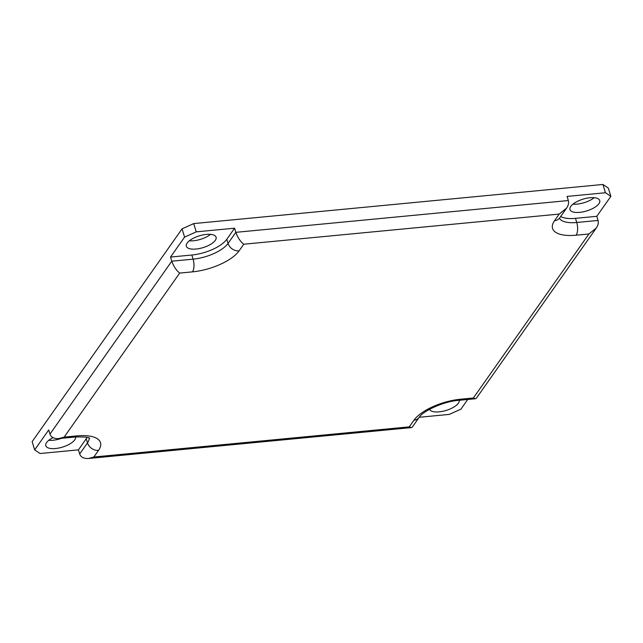 <?xml version="1.0" encoding="UTF-8"?>
<svg xmlns="http://www.w3.org/2000/svg" width="643" height="643" viewBox="0 0 643 643"><rect width="100%" height="100%" fill="white"/><g stroke="black" fill="none" stroke-linecap="round" stroke-linejoin="round"><path stroke-width="0.96" d="M79.684 453.982C80.905 457.261 83.847 458.756 88.509 458.475L93.846 457.012L98.532 450.357A9.42 7.7 -144.8 0 1 87.496 442.906L79.684 453.982L78.43 449.851L40.067 453.516L34.666 449.899L32.15 441.628L182.065 228.836L184.581 237.106L196.228 231.858L193.712 223.587L602.933 184.469L605.449 192.747L567.086 196.412L568.34 200.544C568.991 202.915 568.396 205.455 566.547 208.163L559.201 214.071L554.523 220.718A37.688 14.966 163.1 0 0 576.128 235.193L588.916 233.972L473.361 397.993L475.466 398.74L476.391 398.202L596.262 228.064L588.916 233.972M196.228 231.858L234.591 228.193L235.844 232.332C237.701 237.564 240.337 241.527 243.761 244.219L559.201 214.071M34.666 449.899L48.715 429.95L49.977 434.089C51.191 437.361 54.133 438.856 58.794 438.574L64.139 437.111L179.694 273.082C176.27 270.39 173.634 266.427 171.777 261.195L170.524 257.055L184.581 237.106M605.449 192.747L610.85 196.364L596.792 216.313L598.054 220.445C598.705 222.816 598.111 225.355 596.262 228.064M473.361 397.993L460.573 399.215A9.42 3.922 -95.5 0 1 458.949 400.324C443.566 401.304 422.837 411.142 419.164 417.363L412.324 427.073L411.399 427.603L409.294 426.856L93.846 457.012M596.792 216.313L575.485 218.347A28.26 11.228 -16.9 0 1 560.672 216.506M467.75 399.48L460.935 409.149L449.288 414.397L419.228 417.275M610.85 196.364L608.334 188.086L602.933 184.469M87.078 437.393A28.26 11.228 -16.9 0 1 86.234 438.767L78.43 449.851M193.712 223.587L182.065 228.836M48.788 440.302A15.545 6.173 163.1 0 0 61.591 438.301M189.331 240.812A15.545 6.173 163.1 0 0 210.566 234.357M572.977 204.136A15.545 6.173 163.1 0 0 594.212 197.69M75.601 436.967A15.545 6.173 -16.9 0 1 74.733 439.868A15.545 6.173 -16.9 0 1 58.931 448.01A15.545 6.173 -16.9 0 1 45.79 445.728A15.545 6.173 -16.9 0 1 53.007 437.634M459.247 400.292A15.545 6.173 -16.9 0 1 446.105 410.443A15.545 6.173 -16.9 0 1 429.532 409.326M570.783 206.395A15.545 6.173 -16.9 0 1 586.577 198.253A15.545 6.173 -16.9 0 1 599.726 200.528A15.545 6.173 -16.9 0 1 586.649 210.952A15.545 6.173 -16.9 0 1 569.979 209.57A15.545 6.173 -16.9 0 1 570.783 206.395M215.276 240.378A15.545 6.173 -16.9 0 1 199.483 248.519A15.545 6.173 -16.9 0 1 186.333 246.237A15.545 6.173 -16.9 0 1 199.41 235.812A15.545 6.173 -16.9 0 1 216.08 237.203A15.545 6.173 -16.9 0 1 215.276 240.378M170.524 257.055L191.839 255.022A28.26 11.228 163.1 0 0 226.786 239.276L234.591 228.193M568.34 200.544L235.844 232.332L228.04 243.416A28.26 11.228 -16.9 0 1 193.093 259.161L171.777 261.195L49.977 434.089M419.164 417.363A9.42 7.7 -144.8 0 1 413.971 420.209L409.294 426.856M460.573 399.215A37.688 14.966 163.1 0 0 413.971 420.209M98.532 450.357A37.688 14.966 163.1 0 0 76.927 435.89A9.42 3.922 84.5 0 1 75.311 436.991C84.715 436.814 89.506 437.272 89.682 438.373M89.144 438.068A28.26 11.228 -16.9 0 1 87.496 442.906L86.234 438.767M76.927 435.89L64.139 437.111M598.054 220.445L576.739 222.486A9.42 3.922 84.5 0 1 576.128 235.193M179.694 273.082L192.482 271.86A9.42 3.922 -95.5 0 0 193.093 259.161L191.839 255.022M559.209 218.491L559.707 217.873A9.42 7.7 -144.8 0 1 554.523 220.718M575.485 218.347L576.739 222.486A28.26 11.228 -16.9 0 1 559.442 218.282M192.482 271.86A37.688 14.966 163.1 0 0 239.075 250.874A9.42 7.7 -144.8 0 1 228.04 243.416L226.786 239.276M239.075 250.874L243.761 244.219M411.399 427.603L88.509 458.475M458.949 400.324L475.466 398.74M58.794 438.574L75.311 436.991M559.707 217.873L566.547 208.163"/></g></svg>
